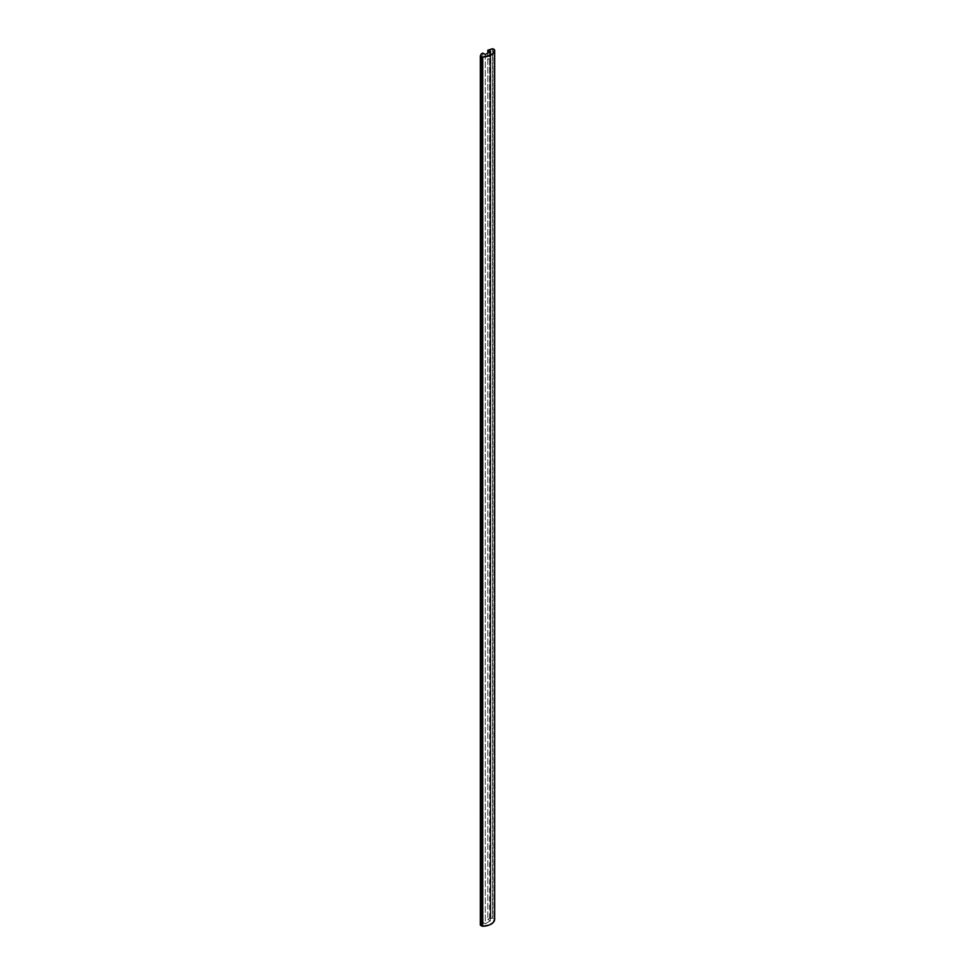 <?xml version="1.0" encoding="UTF-8"?>
<svg xmlns="http://www.w3.org/2000/svg" width="975" height="975" viewBox="0 0 975 975"><rect width="100%" height="100%" fill="white"/><g stroke="black" fill="none" stroke-linecap="round" stroke-linejoin="round"><path stroke-width="0.73" stroke-dasharray="4.88 3.66" d="M489.645 918.426L490.778 918.547L490.778 49.335L490.864 918.511L490.864 49.298L490.864 918.511L490.181 918.584L489.584 49.164L489.645 918.426M485.318 54.527L485.318 923.739L490.327 920.839L490.327 51.626L490.327 920.839L487.817 919.401L487.817 53.077L487.817 919.401L489.584 918.377L487.817 919.401L490.327 920.839L485.318 923.739L482.808 922.289L481.053 923.301L481.053 54.978L481.333 923.995L481.333 54.783L481.053 923.301L482.808 922.289L482.808 53.077L482.808 922.289L485.318 923.739L485.318 54.527M488.707 58.939L487.561 59.633M487.768 59.158L488.597 58.866M494.678 919.376L494.264 49.554L494.264 918.767L492.643 917.963A3.693 2.133 0 0 0 490.864 918.511L492.643 917.963L492.643 48.75L492.643 917.963L494.264 918.767A1.414 0.817 0 0 1 494.678 919.328M480.334 925.08L481.333 923.995L481.26 54.844L481.26 924.056A3.693 2.133 0 0 0 480.334 925.08L480.334 55.953M492.972 48.811L492.972 918.023L492.972 48.811M481.418 54.539L481.418 923.752"/><path stroke-width="1.46" d="M490.778 49.335L487.817 50.188L490.327 51.626L485.318 54.527L482.808 53.077L485.318 54.527L490.327 51.626L487.817 50.188L487.817 53.077L487.817 50.188L490.864 49.298A3.693 2.133 180 0 1 492.643 48.75L490.778 49.335M480.322 55.916L480.431 925.263L480.431 56.05L481.711 56.794L480.431 56.05L480.431 925.263L481.711 926.006L481.711 56.794L482.759 57.037A1.414 0.817 180 0 1 481.711 56.794L481.711 926.006A1.414 0.817 0 0 0 482.759 926.25L482.759 57.037L491.083 54.966L493.679 52.76L494.678 50.164A12.285 7.093 180 0 1 482.759 57.037L482.759 926.25A12.285 7.093 0 0 0 494.678 919.376L494.678 50.164A1.414 0.817 180 0 1 494.678 50.164L494.264 49.554A1.414 0.817 180 0 1 494.678 50.139L494.678 919.376A1.414 0.817 0 0 0 494.678 919.328M480.322 55.904L480.334 55.868A3.693 2.133 180 0 1 481.26 54.844L480.334 55.868L480.322 925.129L482.759 926.25L489.304 925.031L493.167 922.569L494.654 919.206M481.333 54.783L481.053 54.088L482.808 53.077L481.053 54.088L481.333 54.783M481.053 54.978L481.053 54.088L481.053 54.978M494.264 49.554L492.972 48.811L494.264 49.554M494.678 919.352L494.678 50.139"/></g></svg>
